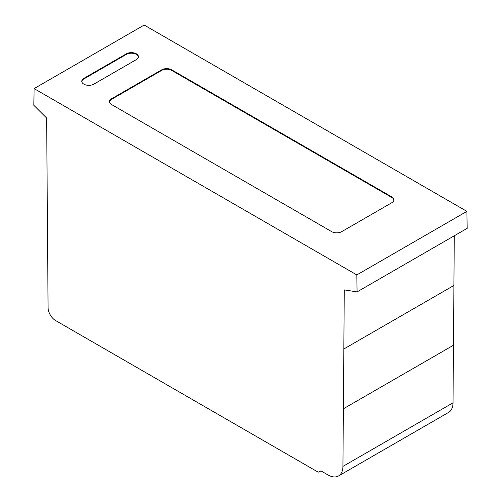 <?xml version="1.0" encoding="UTF-8"?>
<svg xmlns="http://www.w3.org/2000/svg" width="501" height="501" viewBox="0 0 501 501"><rect width="100%" height="100%" fill="white"/><g stroke="black" fill="none" stroke-linecap="round" stroke-linejoin="round"><path stroke-width="0.75" d="M126.371 53.82A7.077 4.083 180 0 1 134.08 52.931A7.077 4.083 180 0 1 138.445 56.707A7.077 4.083 180 0 1 136.372 59.594L93.844 84.149A7.077 4.083 180 0 1 86.134 85.032A7.077 4.083 180 0 1 81.763 81.262A7.077 4.083 180 0 1 83.836 78.375L126.371 53.82L126.371 54.396L83.836 78.951A7.077 4.083 0 0 0 81.782 81.55M138.426 56.995A7.077 4.083 0 0 0 133.848 53.457A7.077 4.083 0 0 0 126.371 54.396M331.718 231.65L111.573 104.546A7.077 4.083 180 0 1 109.494 101.653A7.077 4.083 180 0 1 111.56 98.766L161.691 69.827A7.07 4.083 180 0 1 171.693 69.827L391.845 196.931A7.07 4.083 180 0 1 393.918 199.818A7.07 4.083 180 0 1 391.851 202.705L341.726 231.644A7.077 4.083 180 0 1 331.718 231.65M393.905 200.106A7.07 4.083 0 0 0 391.845 197.507L171.693 70.403A7.07 4.083 0 0 0 161.691 70.403L111.56 99.342A7.077 4.083 0 0 0 109.512 101.941M319.845 471.266L319.419 471.729A3.532 2.042 60 0 1 319.193 471.904A3.532 2.042 60 0 1 317.315 471.66L55.58 320.546A10.621 6.131 60 0 1 48.071 307.608L46.643 118.054L33.843 105.285L34.099 88.602L144.175 25.05L466.901 211.372L467.157 228.35L357.075 291.901L344.281 289.897L342.935 466.387A21.224 12.256 60 0 1 338.538 475.95A21.224 12.256 60 0 1 327.923 474.898L321.799 471.36A3.588 2.073 -120 0 0 319.982 471.172A3.588 2.073 -120 0 0 319.845 471.266L320.139 471.097M319.419 471.729L320.678 471.003M338.538 475.95L448.62 412.398A21.224 12.256 -120 0 0 453.017 402.835L454.288 235.783M34.099 88.602L356.825 274.924L466.901 211.372M356.825 274.924L357.075 291.901M83.836 78.375L83.836 78.951M391.845 196.931L391.845 197.507M171.693 69.827L171.693 70.403M161.691 69.827L161.691 70.403M111.56 98.766L111.56 99.342M342.935 466.387L453.017 402.835M343.379 408.797L453.455 345.239M343.83 349.003L453.912 285.451M319.193 471.904L320.74 471.009"/></g></svg>
